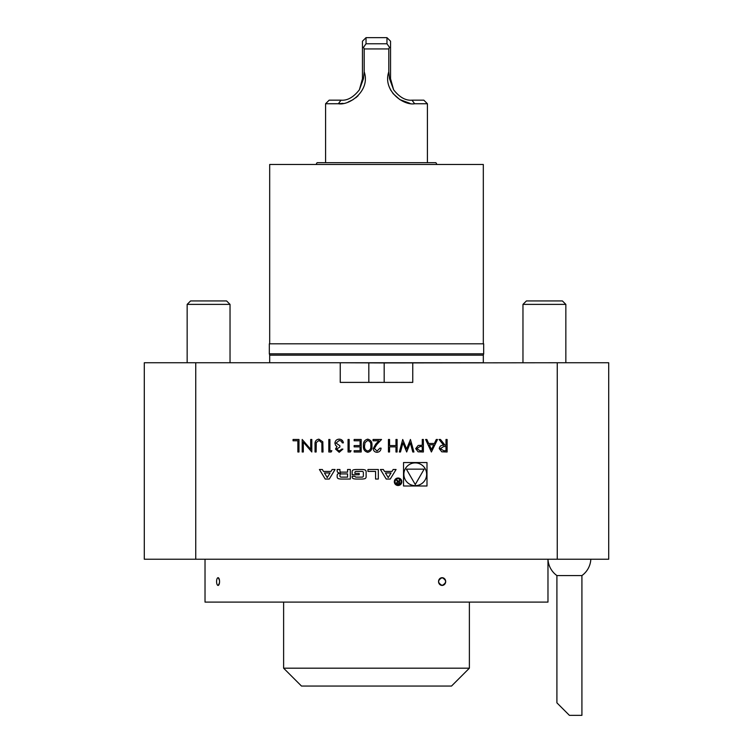 <?xml version="1.0" encoding="UTF-8"?>
<svg xmlns="http://www.w3.org/2000/svg" width="753" height="753" viewBox="0 0 753 753"><rect width="100%" height="100%" fill="white"/><g stroke="black" fill="none" stroke-linecap="round" stroke-linejoin="round"><path stroke-width="1.13" d="M437.493 439.479L431.403 451.988L425.633 439.479L426.847 439.479L428.702 443.489L434.368 443.489L436.269 439.479L437.493 439.479M410.441 439.479L413.934 451.988L412.776 451.988L410.319 442.811L406.686 451.988L402.949 442.877L400.492 451.988L399.344 451.988L402.714 439.479L406.639 449.042L410.441 439.479M395.974 439.479L397.095 439.479L397.095 451.988L395.974 451.988L395.974 446.858L389.565 446.858L389.565 451.988L388.444 451.988L388.444 439.479L389.565 439.479L389.565 445.578L395.974 445.578L395.974 439.479M374.335 448.487L377.046 451.028L379.945 448.139L381.065 448.139C380.858 450.68 379.503 452.064 376.989 452.308C374.683 452.139 373.422 450.896 373.215 448.59L375.738 444.101L378.872 440.769L373.055 440.769L373.055 439.479L381.545 439.479L376.698 444.656L374.335 448.487M363.435 445.729C363.125 442.171 364.556 439.978 367.746 439.159C370.9 439.997 372.293 442.18 371.926 445.729C372.302 449.277 370.909 451.471 367.746 452.308C364.565 451.489 363.125 449.296 363.435 445.729M384.51 471.444L383.324 469.496L380.416 469.496L386.223 479.049L390.261 479.049L396.069 469.496L393.151 469.496L391.974 471.444L384.51 471.444M398.073 485.506A3.756 3.756 0 0 0 401.321 479.877A3.756 3.756 0 0 0 394.826 479.877A3.756 3.756 0 0 0 398.073 485.506M367.944 471.425L375.568 471.425L375.568 479.049L378.317 479.049L378.317 469.496L367.944 469.496L367.944 471.425M352.14 476.903A1.864 1.864 0 0 0 353.59 478.72A13.234 13.234 0 0 0 356.498 479.049L361.76 479.049A13.234 13.234 0 0 0 364.668 478.72A1.864 1.864 0 0 0 366.118 476.903L366.118 471.642A1.864 1.864 0 0 0 364.668 469.825A13.234 13.234 0 0 0 361.76 469.496L356.498 469.496A13.234 13.234 0 0 0 353.59 469.825A1.864 1.864 0 0 0 352.14 471.642L352.14 474.748L359.19 474.748L359.19 473.383L354.889 473.383L354.889 472.611A1.186 1.186 0 0 1 356.075 471.425L362.174 471.425A1.186 1.186 0 0 1 363.37 472.611L363.37 475.934A1.186 1.186 0 0 1 362.174 477.12L356.075 477.12A1.186 1.186 0 0 1 354.945 476.291L352.14 476.291L352.14 476.903M337.165 476.903A1.864 1.864 0 0 0 338.615 478.72A13.234 13.234 0 0 0 341.523 479.049L350.314 479.049L350.314 469.496L347.557 469.496L347.557 472.131L341.109 472.131A1.186 1.186 0 0 1 339.923 470.945L339.923 469.496L337.165 469.496L337.165 470.954A1.864 1.864 0 0 0 338.615 472.771A13.234 13.234 0 0 0 340.394 473.044L340.394 473.279A13.234 13.234 0 0 0 338.615 473.552A1.864 1.864 0 0 0 337.165 475.369L337.165 476.903M319.423 469.496L325.221 479.049L329.259 479.049L335.066 469.496L332.158 469.496L330.972 471.444L323.508 471.444L322.331 469.496L319.423 469.496M426.989 462.549L403.533 462.549L403.533 485.996L426.989 485.996L426.989 462.549M195.742 559.225L144.294 559.225L144.294 362.748L195.742 362.748L195.742 559.225L557.258 559.225L557.258 362.748L608.706 362.748L608.706 559.225L557.258 559.225M384.181 382.392L384.181 362.937L557.258 362.748M412.757 362.748L412.757 382.392L340.243 382.392L340.243 362.748L195.742 362.748M293.058 439.479L298.988 439.479L298.988 451.988L297.868 451.988L297.868 440.769L293.058 440.769L293.058 439.479M310.697 449.306L310.697 439.479L311.817 439.479L311.817 451.988L303.318 442.143L303.318 451.988L302.198 451.988L302.198 439.479L310.697 449.306M322.811 441.804L323.037 451.988L321.917 451.988L321.87 442.83L318.971 440.449L316.269 442.557L316.147 451.988L315.027 451.988L315.027 444.439C314.782 441.409 316.072 439.648 318.905 439.159L322.811 441.804M329.927 450.708L331.857 450.708L331.122 451.988L328.807 451.988L328.807 439.479L329.927 439.479L329.927 450.708M336.666 449.061L339.179 451.028L341.796 449.099L342.916 449.099L339.189 452.308L335.537 449.061L337.005 446.482L335.65 445.418L334.897 443.197C335.207 440.656 336.647 439.31 339.226 439.159C341.57 439.291 342.954 440.524 343.396 442.849L342.276 442.849L341.297 441.117L339.208 440.449L336.026 443.093L339.867 445.738L339.867 447.018L336.666 449.061M349.166 450.708L351.086 450.708L350.352 451.988L348.046 451.988L348.046 439.479L349.166 439.479L349.166 450.708M354.136 439.479L361.186 439.479L361.186 451.988L354.136 451.988L354.136 450.708L360.066 450.708L360.066 446.858L354.136 446.858L354.136 445.578L360.066 445.578L360.066 440.769L354.136 440.769L354.136 439.479M422.264 439.479L423.384 439.479L423.384 451.988L418.084 451.8L415.694 448.637L418.188 445.456L422.264 445.258L422.264 439.479M445.992 439.479L447.113 439.479L447.113 451.988L441.776 451.819L439.253 448.647C439.63 446.218 441.107 445.089 443.686 445.258L439.093 439.479L440.486 439.479L445.079 445.258L445.992 445.258L445.992 439.479M384.181 362.937L340.243 362.748M269.555 362.748L483.445 362.748M205.023 559.225L205.023 602.099L547.977 602.099L547.977 559.225A21.432 21.432 0 0 0 556.909 575.574L581.918 575.574A21.432 21.432 0 0 0 590.823 559.225M217.513 585.137L217.513 585.137A3.869 1.478 -90 0 0 218.078 585.429C220.045 582.85 220.045 580.271 218.078 577.692L217.513 577.975A3.869 1.478 -90 0 0 216.591 581.561A3.869 1.478 -90 0 0 217.513 585.137L218.078 585.429A3.869 1.478 -90 0 0 219.556 581.561A3.869 1.478 -90 0 0 218.078 577.692A3.869 1.478 -90 0 0 217.513 577.984L217.513 577.975M442.124 585.429C437.455 582.85 437.455 580.271 442.124 577.692C446.755 580.262 446.755 582.841 442.124 585.429A3.869 3.577 90 0 0 445.691 581.561A3.869 3.577 90 0 0 442.124 577.692A3.869 3.577 90 0 0 438.547 581.561A3.869 3.577 90 0 0 442.124 585.429M187.158 304.381L230.032 304.381L226.587 300.936L190.603 300.936L187.158 304.381L187.158 362.748M522.968 304.381L565.842 304.381L562.397 300.936L526.413 300.936L522.968 304.381L522.968 362.748M558.105 704.046L569.409 715.35L556.909 702.85L569.409 715.35L581.918 715.35L581.918 575.574M469.383 668.193L451.518 686.049L301.482 686.049L283.617 668.193L469.383 668.193L469.383 602.099M483.313 362.617L483.313 355.143L269.687 355.143L269.329 353.816L483.671 353.816L483.671 343.81L269.329 343.81L269.329 353.816M483.313 355.143L483.671 353.816M269.329 343.81L483.671 343.81M269.687 343.453L269.687 164.474L483.313 164.474L483.313 343.453M411.976 100.168L423.835 100.168L427.412 103.745L414.649 103.745C403.25 105.778 382.364 90.369 388.812 71.789L389.536 78.736L393.621 89.805C399.485 97.259 405.603 100.723 411.976 100.168L414.649 103.745M393.621 89.805L390.543 78.736L390.543 47.552L389.47 47.307L386.967 43.778L386.967 37.65L386.967 43.778L366.033 43.778L363.53 47.307L362.457 47.552L362.457 41.227L366.033 37.65L366.033 43.778M359.379 89.805L363.464 78.736L364.188 71.789C370.655 90.238 349.816 105.797 338.351 103.745L325.588 103.745L329.165 100.168L341.024 100.168C347.359 100.742 353.477 97.288 359.379 89.805L362.457 78.736L362.457 47.552M366.033 37.65L386.967 37.65L390.543 41.227L390.543 47.552M389.423 87.395L390.901 90.473M392.906 93.447L399.777 99.565L410.018 103.368M338.379 103.745L343.01 103.359M348.065 102.05L353.006 99.697M355.745 97.805L358.089 95.725M338.351 103.745L341.024 100.168M364.188 71.789L364.188 48.936L363.53 47.307M389.47 47.307L388.812 48.936L364.188 48.936M388.812 48.936L388.812 71.789M325.588 103.745L325.588 162.686M436.956 164.474L435.921 162.686L317.079 162.686L316.044 164.474M415.261 485.647A11.37 11.37 0 0 0 425.106 468.582A11.37 11.37 0 0 0 405.406 468.582A11.37 11.37 0 0 0 415.261 485.647M415.261 484.527L424.146 469.147L406.375 469.147L415.261 484.527M327.244 477.581L324.43 472.95L330.059 472.95L327.244 477.581M341.109 473.919A1.186 1.186 0 0 0 339.923 475.105L339.923 475.934A1.186 1.186 0 0 0 341.109 477.12L347.557 477.12L347.557 473.919L341.109 473.919M398.073 484.791A3.04 3.04 0 0 0 400.7 480.235A3.04 3.04 0 0 0 395.438 480.235A3.04 3.04 0 0 0 398.073 484.791M397.565 481.685L396.492 482.955L397.848 484.217L399.532 484.217L399.532 479.633L399.052 481.656L396.191 479.633L397.565 481.685M399.052 483.68L397.81 483.68A0.744 0.744 0 0 1 397.066 482.937A0.744 0.744 0 0 1 397.81 482.193L399.052 482.193L399.052 483.68M388.237 477.581L385.423 472.95L391.061 472.95L388.237 477.581M367.709 451.028C370.118 450.266 371.154 448.506 370.805 445.738C371.154 442.962 370.128 441.202 367.709 440.449L365.026 442.595L364.556 445.738C364.273 448.496 365.318 450.256 367.709 451.028M419.976 450.708L422.264 450.708L422.264 446.538L420.08 446.51L416.814 448.628L419.976 450.708M429.295 444.769L431.497 449.55L433.756 444.769L429.295 444.769M443.649 450.708L445.992 450.708L445.992 446.538L443.696 446.52L440.383 448.647L443.649 450.708M368.819 382.392L368.819 362.937M363.464 78.736L362.457 78.736M390.543 78.736L389.536 78.736M230.032 304.381L230.032 362.748M565.842 304.381L565.842 362.748M556.909 702.85L556.909 575.574M283.617 668.193L283.617 602.099M269.687 362.617L269.687 355.143M427.412 103.745L427.412 162.686"/></g></svg>
